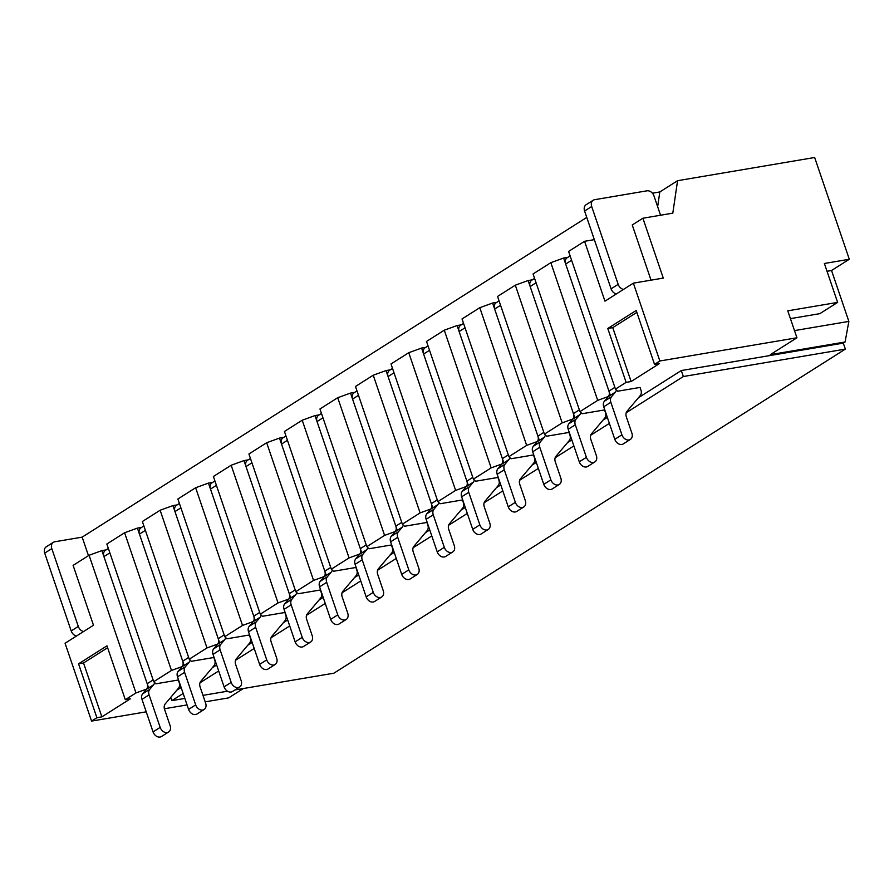 <?xml version="1.0" encoding="UTF-8"?>
<svg xmlns="http://www.w3.org/2000/svg" width="894" height="894" viewBox="0 0 894 894"><rect width="100%" height="100%" fill="white"/><g stroke="black" fill="none" stroke-linecap="round" stroke-linejoin="round"><path stroke-width="1.34" d="M143.889 525.963L140.984 527.806A6.448 4.895 57.6 0 0 139.453 534.098L182.711 661.191A6.448 4.895 -122.4 0 1 182.052 666.734L178.174 671.327A6.448 4.895 57.6 0 0 177.504 676.859L188.578 709.4A6.448 4.895 57.6 0 0 197.015 714.004L204.123 709.501A6.448 4.895 57.6 0 0 205.654 703.209L200.1 686.905A6.448 4.895 -122.4 0 1 200.77 681.373L214.046 665.65A6.448 4.895 57.6 0 0 214.705 660.107L213.822 657.503L191.394 661.303L189.237 659.191L206.995 647.938L160.127 510.25L172.933 505.602L219.667 642.898M190.131 660.063A6.448 4.895 -122.4 0 1 189.148 662.231L185.27 666.823A6.448 4.895 57.6 0 0 184.611 672.355L195.685 704.897A6.448 4.895 57.6 0 0 204.123 709.501M179.403 503.456L176.498 505.3A6.448 4.895 57.6 0 0 174.967 511.591L218.237 638.685A6.448 4.895 -122.4 0 1 217.566 644.228L213.688 648.821A6.448 4.895 57.6 0 0 213.029 654.352L224.103 686.894A6.448 4.895 57.6 0 0 232.541 691.498L239.648 686.994A6.448 4.895 57.6 0 0 241.179 680.703L235.625 664.398A6.448 4.895 -122.4 0 1 236.295 658.867L249.56 643.144A6.448 4.895 57.6 0 0 250.231 637.601L249.337 634.997L226.908 638.797L224.763 636.684L242.52 625.431L195.641 487.744L208.447 483.095L255.181 620.391M225.646 637.556A6.448 4.895 -122.4 0 1 224.673 639.724L220.796 644.317A6.448 4.895 57.6 0 0 220.125 649.849L231.2 682.39A6.448 4.895 57.6 0 0 239.648 686.994M214.918 480.95L212.023 482.794A6.448 4.895 57.6 0 0 210.492 489.085L253.751 616.178A6.448 4.895 -122.4 0 1 253.091 621.721L249.214 626.314A6.448 4.895 57.6 0 0 248.543 631.846L259.618 664.387A6.448 4.895 57.6 0 0 268.055 668.991L275.162 664.488A6.448 4.895 57.6 0 0 276.693 658.196L271.139 641.892A6.448 4.895 -122.4 0 1 271.81 636.36L285.074 620.637A6.448 4.895 57.6 0 0 285.745 615.094L284.862 612.491L262.423 616.29L260.277 614.178L278.034 602.925L231.166 465.238L243.973 460.589L290.706 597.885M261.171 615.05A6.448 4.895 -122.4 0 1 260.188 617.218L256.31 621.811A6.448 4.895 57.6 0 0 255.65 627.342L266.725 659.884A6.448 4.895 57.6 0 0 275.162 664.488M250.443 458.443L247.537 460.287A6.448 4.895 57.6 0 0 246.006 466.579L289.276 593.672A6.448 4.895 -122.4 0 1 288.606 599.215L284.728 603.808A6.448 4.895 57.6 0 0 284.057 609.339L295.143 641.881A6.448 4.895 57.6 0 0 303.58 646.485L310.676 641.981A6.448 4.895 57.6 0 0 312.207 635.69L306.664 619.386A6.448 4.895 -122.4 0 1 307.324 613.854L320.6 598.131A6.448 4.895 57.6 0 0 321.259 592.588L320.376 589.984L297.948 593.784L295.791 591.672L313.559 580.418L266.68 442.731L279.487 438.082L326.221 575.378M296.685 592.543A6.448 4.895 -122.4 0 1 295.713 594.711L291.835 599.304A6.448 4.895 57.6 0 0 291.165 604.836L302.239 637.377A6.448 4.895 57.6 0 0 310.676 641.981M108.364 548.469L105.458 550.313A6.448 4.895 57.6 0 0 103.927 556.604L147.197 683.698A6.448 4.895 -122.4 0 1 146.527 689.24L142.649 693.833A6.448 4.895 57.6 0 0 141.99 699.365L153.064 731.907A6.448 4.895 57.6 0 0 161.501 736.511L168.608 732.007A6.448 4.895 57.6 0 0 170.139 725.716L164.585 709.411A6.448 4.895 -122.4 0 1 165.256 703.88L178.521 688.156A6.448 4.895 57.6 0 0 179.191 682.614L178.297 680.01L155.869 683.809L153.723 681.697L171.48 670.444L124.601 532.757L137.408 528.108L184.153 665.404M154.606 682.569A6.448 4.895 -122.4 0 1 153.634 684.737L149.756 689.33A6.448 4.895 57.6 0 0 149.086 694.861L160.171 727.403A6.448 4.895 57.6 0 0 168.608 732.007M285.957 435.937L283.052 437.781A6.448 4.895 57.6 0 0 281.521 444.072L324.79 571.165A6.448 4.895 -122.4 0 1 324.12 576.708L320.242 581.301A6.448 4.895 57.6 0 0 319.583 586.833L330.657 619.374A6.448 4.895 57.6 0 0 339.094 623.978L346.202 619.475A6.448 4.895 57.6 0 0 347.732 613.183L342.178 596.879A6.448 4.895 -122.4 0 1 342.849 591.347L356.114 575.624A6.448 4.895 57.6 0 0 356.784 570.081L355.901 567.478L333.462 571.277L331.316 569.165L349.073 557.912L302.206 420.225L315.001 415.576L361.746 552.872M332.21 570.037A6.448 4.895 -122.4 0 1 331.227 572.205L327.349 576.798A6.448 4.895 57.6 0 0 326.69 582.329L337.764 614.871A6.448 4.895 57.6 0 0 346.202 619.475M321.482 413.43L318.577 415.274A6.448 4.895 57.6 0 0 317.046 421.566L360.316 548.659A6.448 4.895 -122.4 0 1 359.645 554.202L355.767 558.795A6.448 4.895 57.6 0 0 355.097 564.326L366.171 596.868A6.448 4.895 57.6 0 0 374.608 601.472L381.716 596.969A6.448 4.895 57.6 0 0 383.247 590.677L377.704 574.373A6.448 4.895 -122.4 0 1 378.363 568.841L391.639 553.118A6.448 4.895 57.6 0 0 392.298 547.575L391.416 544.971L368.987 548.771L366.831 546.659L384.599 535.405L337.72 397.718L350.526 393.069L397.26 530.365M367.725 547.53A6.448 4.895 -122.4 0 1 366.752 549.698L362.875 554.291A6.448 4.895 57.6 0 0 362.204 559.823L373.279 592.364A6.448 4.895 57.6 0 0 381.716 596.969M356.997 390.924L354.091 392.768A6.448 4.895 57.6 0 0 352.56 399.059L395.83 526.153A6.448 4.895 -122.4 0 1 395.159 531.695L391.281 536.288A6.448 4.895 57.6 0 0 390.622 541.82L401.697 574.361A6.448 4.895 57.6 0 0 410.134 578.966L417.241 574.462A6.448 4.895 57.6 0 0 418.772 568.171L413.218 551.866A6.448 4.895 -122.4 0 1 413.888 546.335L427.153 530.611A6.448 4.895 57.6 0 0 427.824 525.069L426.93 522.465L404.501 526.264L402.356 524.152L420.113 512.899L373.234 375.212L386.04 370.563L432.774 507.859M403.239 525.024A6.448 4.895 -122.4 0 1 402.266 527.192L398.389 531.785A6.448 4.895 57.6 0 0 397.718 537.316L408.804 569.858A6.448 4.895 57.6 0 0 417.241 574.462M428.036 345.911L425.131 347.755A6.448 4.895 57.6 0 0 423.6 354.046L466.869 481.14A6.448 4.895 -122.4 0 1 466.199 486.682L462.321 491.275A6.448 4.895 57.6 0 0 461.65 496.807L472.736 529.349A6.448 4.895 57.6 0 0 481.173 533.953L488.269 529.449A6.448 4.895 57.6 0 0 489.811 523.158L484.257 506.853A6.448 4.895 -122.4 0 1 484.917 501.322L498.193 485.598A6.448 4.895 57.6 0 0 498.863 480.056L497.969 477.452L475.541 481.251L473.395 479.139L491.152 467.886L444.273 330.199L457.08 325.55L503.814 462.846M474.278 480.011A6.448 4.895 -122.4 0 1 473.306 482.179L469.428 486.772A6.448 4.895 57.6 0 0 468.758 492.303L479.832 524.845A6.448 4.895 57.6 0 0 488.269 529.449M463.55 323.404L460.645 325.248A6.448 4.895 57.6 0 0 459.114 331.54L502.383 458.633A6.448 4.895 -122.4 0 1 501.724 464.176L497.846 468.769A6.448 4.895 57.6 0 0 497.176 474.301L508.25 506.842A6.448 4.895 57.6 0 0 516.687 511.446L523.795 506.943A6.448 4.895 57.6 0 0 525.326 500.651L519.772 484.347A6.448 4.895 -122.4 0 1 520.442 478.815L533.707 463.092A6.448 4.895 57.6 0 0 534.377 457.549L533.494 454.945L511.055 458.745L508.909 456.633L526.667 445.38L479.799 307.692L492.594 303.044L539.339 440.34M509.803 457.504A6.448 4.895 -122.4 0 1 508.82 459.672L504.942 464.265A6.448 4.895 57.6 0 0 504.283 469.797L515.357 502.339A6.448 4.895 57.6 0 0 523.795 506.943M499.075 300.898L496.17 302.742A6.448 4.895 57.6 0 0 494.639 309.033L537.909 436.127A6.448 4.895 -122.4 0 1 537.238 441.67L533.36 446.262A6.448 4.895 57.6 0 0 532.69 451.794L543.775 484.336A6.448 4.895 57.6 0 0 552.213 488.94L559.309 484.436A6.448 4.895 57.6 0 0 560.84 478.145L555.297 461.84A6.448 4.895 -122.4 0 1 555.956 456.309L569.232 440.586A6.448 4.895 57.6 0 0 569.891 435.043L569.009 432.439L546.58 436.238L544.424 434.126L562.192 422.873L515.313 285.186L528.119 280.537L574.853 417.833M545.318 434.998A6.448 4.895 -122.4 0 1 544.345 437.166L540.468 441.759A6.448 4.895 57.6 0 0 539.797 447.291L550.872 479.832A6.448 4.895 57.6 0 0 559.309 484.436M534.59 278.392L531.684 280.235A6.448 4.895 57.6 0 0 530.153 286.527L573.423 413.62A6.448 4.895 -122.4 0 1 572.752 419.163L568.875 423.756A6.448 4.895 57.6 0 0 568.215 429.288L579.29 461.829A6.448 4.895 57.6 0 0 587.727 466.433L594.834 461.93A6.448 4.895 57.6 0 0 596.365 455.638L590.811 439.334A6.448 4.895 -122.4 0 1 591.482 433.802L604.746 418.079A6.448 4.895 57.6 0 0 605.417 412.536L604.523 409.933L582.095 413.732L579.949 411.62L597.706 400.367L550.827 262.68L563.633 258.031L610.379 395.327M580.832 412.492A6.448 4.895 -122.4 0 1 579.86 414.66L575.982 419.252A6.448 4.895 57.6 0 0 575.311 424.795L586.397 457.326A6.448 4.895 57.6 0 0 594.834 461.93M570.115 255.885L567.209 257.729A6.448 4.895 57.6 0 0 565.678 264.021L608.937 391.114A6.448 4.895 -122.4 0 1 608.278 396.657L604.4 401.25A6.448 4.895 57.6 0 0 603.729 406.781L614.804 439.323A6.448 4.895 57.6 0 0 623.241 443.927L630.348 439.423A6.448 4.895 57.6 0 0 631.879 433.132L626.325 416.827A6.448 4.895 -122.4 0 1 626.996 411.296L640.272 395.573A6.448 4.895 57.6 0 0 640.931 390.03L640.048 387.426L617.62 391.226L615.463 389.113L626.124 382.364L631.108 381.526L659.526 363.512L654.531 364.361L659.861 360.986L633.365 283.152L663.281 278.09L642.898 218.225L672.802 213.163L677.574 180.7L814.657 157.489L849.3 259.26L831.543 270.513L848.864 321.404L845.076 342L843.299 343.117L845.344 349.107L683.34 376.53L626.202 412.737M616.357 389.985A6.448 4.895 -122.4 0 1 615.374 392.153L611.496 396.746A6.448 4.895 57.6 0 0 610.837 402.289L621.911 434.819A6.448 4.895 57.6 0 0 630.348 439.423M392.522 368.417L389.616 370.261A6.448 4.895 57.6 0 0 388.085 376.553L431.344 503.646A6.448 4.895 -122.4 0 1 430.684 509.189L426.807 513.782A6.448 4.895 57.6 0 0 426.136 519.313L437.211 551.855A6.448 4.895 57.6 0 0 445.648 556.459L452.755 551.956A6.448 4.895 57.6 0 0 454.286 545.664L448.732 529.36A6.448 4.895 -122.4 0 1 449.403 523.828L462.667 508.105A6.448 4.895 57.6 0 0 463.338 502.562L462.455 499.958L440.016 503.758L437.87 501.646L455.627 490.393L408.759 352.705L421.566 348.057L468.3 485.353M438.764 502.517A6.448 4.895 -122.4 0 1 437.781 504.685L433.903 509.278A6.448 4.895 57.6 0 0 433.244 514.81L444.318 547.351A6.448 4.895 57.6 0 0 452.755 551.956M83.578 631.533A6.448 4.895 -122.4 0 1 78.303 626.437L51.807 548.614A6.448 4.895 -122.4 0 1 53.338 542.323A6.448 4.895 -122.4 0 1 54.746 541.786L82.17 537.138L586.766 217.41M76.471 636.036A6.448 4.895 -122.4 0 1 71.196 630.941L44.7 553.118A6.448 4.895 -122.4 0 1 46.231 546.826L53.338 542.323M623.464 289.433A6.448 4.895 -122.4 0 1 618.179 284.348L591.694 206.514A6.448 4.895 -122.4 0 1 593.225 200.222A6.448 4.895 -122.4 0 1 594.633 199.686L646.977 190.824A6.448 4.895 -122.4 0 1 653.995 195.965L660.554 215.242M642.898 218.225L632.248 224.975L651.033 280.168M616.357 293.936A6.448 4.895 -122.4 0 1 611.083 288.84L584.587 211.018A6.448 4.895 -122.4 0 1 586.118 204.726L593.225 200.222M234.999 689.933L333.875 673.204L845.344 349.107M843.299 343.117L681.295 370.552L638.495 397.674M849.3 259.26L824.38 263.484L837.622 302.396L787.77 310.833L796.945 337.776L770.304 354.65L845.076 342M796.945 337.776L659.861 360.986M608.401 396.489L597.706 400.367M572.886 418.995L562.192 422.873M537.372 441.502L526.667 445.38M501.847 464.008L491.152 467.886M466.333 486.515L455.627 490.393M430.807 509.021L420.113 512.899M395.293 531.528L384.599 535.405M359.779 554.034L349.073 557.912M324.254 576.541L313.559 580.418M288.74 599.047L278.034 602.925M253.214 621.553L242.52 625.431M217.7 644.06L206.995 647.938M182.175 666.566L171.48 670.444M146.661 689.073L135.966 692.951L125.305 699.7L130.289 698.862L101.871 716.865L96.887 717.714L91.568 721.089L65.072 643.255L93.479 625.252L73.107 565.388L89.087 555.263L101.894 550.615L148.627 687.911M243.425 688.514L228.64 697.879L205.195 701.846M187.058 704.919L164.395 708.752M146.225 711.825L91.568 721.089M607.35 417.409L602.969 420.18M571.825 439.915L567.455 442.686M536.311 462.421L531.93 465.193M500.785 484.928L496.416 487.699M465.271 507.434L460.902 510.206M429.757 529.941L425.376 532.712M394.232 552.447L389.862 555.219M358.717 574.954L354.337 577.725M323.192 597.46L318.823 600.232M287.678 619.967L283.309 622.738M252.164 642.473L247.783 645.244M216.639 664.98L212.269 667.751M181.124 687.486L176.744 690.257M170.754 697.365L171.86 700.628L184.846 698.426M202.983 695.364L227.489 691.207M609.384 423.398L590.677 435.244M573.87 445.905L555.163 457.75M538.344 468.411L519.649 480.257M502.83 490.918L484.123 502.763M467.305 513.424L448.609 525.27M431.791 535.931L413.084 547.776M396.277 558.437L377.57 570.283M360.751 580.944L342.056 592.789M325.237 603.45L306.53 615.295M289.712 625.956L271.016 637.802M254.198 648.463L235.491 660.308M218.684 670.969L199.977 682.815M183.158 693.476L171.86 700.628M681.295 370.552L683.34 376.53M794.509 330.601L848.864 321.404M652.419 193.205L659.817 191.953L677.574 180.7M827.028 271.284L831.543 270.513M790.43 318.633L819.865 313.649L837.622 302.396M654.531 364.361L636.193 310.475L607.775 328.489L626.124 382.364M615.463 389.113L568.595 251.426L584.575 241.291L604.959 301.166L633.365 283.152M631.108 381.526L612.759 327.64L636.841 312.386M612.759 327.64L607.775 328.489M567.846 257.327L563.633 258.031M550.827 262.68L533.07 273.933L579.949 411.62M532.332 279.833L528.119 280.537M515.313 285.186L497.556 296.439L544.424 434.126M496.807 302.34L492.594 303.044M479.799 307.692L462.03 318.946L508.909 456.633M461.293 324.846L457.08 325.55M444.273 330.199L426.516 341.452L473.395 479.139M425.767 347.353L421.566 348.057M408.759 352.705L391.002 363.959L437.87 501.646M390.253 369.859L386.04 370.563M373.234 375.212L355.477 386.465L402.356 524.152M354.739 392.365L350.526 393.069M337.72 397.718L319.963 408.971L366.831 546.659M319.214 414.872L315.001 415.576M302.206 420.225L284.437 431.478L331.316 569.165M283.7 437.378L279.487 438.082M266.68 442.731L248.923 453.984L295.791 591.672M248.174 459.885L243.973 460.589M231.166 465.238L213.398 476.491L260.277 614.178M212.66 482.391L208.447 483.095M195.641 487.744L177.884 498.997L224.763 636.684M177.146 504.898L172.933 505.602M160.127 510.25L142.369 521.504L189.237 659.191M141.621 527.393L137.408 528.108M124.601 532.757L106.844 544.01L153.723 681.697M106.107 549.899L101.894 550.615M135.966 692.951L89.087 555.263M96.887 717.714L78.549 663.829L106.967 645.826L125.305 699.7M107.615 647.725L83.533 662.99L101.871 716.865M83.533 662.99L78.549 663.829M82.17 537.138L88.472 555.655M659.817 191.953L657.649 206.693M584.575 241.291L594.331 239.648M139.453 534.098L145.376 530.343M182.711 661.191L188.645 657.436M188.578 709.4L195.685 704.897M177.504 676.859L184.611 672.355M178.174 671.327L185.27 666.823M182.052 666.734L189.148 662.231M174.967 511.591L180.89 507.837M218.237 638.685L224.159 634.93M224.103 686.894L231.2 682.39M213.029 654.352L220.125 649.849M213.688 648.821L220.796 644.317M217.566 644.228L224.673 639.724M210.492 489.085L216.415 485.33M253.751 616.178L259.685 612.424M259.618 664.387L266.725 659.884M248.543 631.846L255.65 627.342M249.214 626.314L256.31 621.811M253.091 621.721L260.188 617.218M246.006 466.579L251.929 462.824M289.276 593.672L295.199 589.917M295.143 641.881L302.239 637.377M284.057 609.339L291.165 604.836M284.728 603.808L291.835 599.304M288.606 599.215L295.713 594.711M103.927 556.604L109.861 552.85M147.197 683.698L153.12 679.943M146.527 689.24L153.634 684.737M142.649 693.833L149.756 689.33M141.99 699.365L149.086 694.861M153.064 731.907L160.171 727.403M281.521 444.072L287.455 440.317M324.79 571.165L330.713 567.411M330.657 619.374L337.764 614.871M319.583 586.833L326.69 582.329M320.242 581.301L327.349 576.798M324.12 576.708L331.227 572.205M317.046 421.566L322.969 417.811M360.316 548.659L366.238 544.904M366.171 596.868L373.279 592.364M355.097 564.326L362.204 559.823M355.767 558.795L362.875 554.291M359.645 554.202L366.752 549.698M352.56 399.059L358.494 395.304M395.83 526.153L401.752 522.398M401.697 574.361L408.804 569.858M390.622 541.82L397.718 537.316M391.281 536.288L398.389 531.785M395.159 531.695L402.266 527.192M423.6 354.046L429.522 350.292M466.869 481.14L472.792 477.385M472.736 529.349L479.832 524.845M461.65 496.807L468.758 492.303M462.321 491.275L469.428 486.772M466.199 486.682L473.306 482.179M459.114 331.54L465.048 327.785M502.383 458.633L508.317 454.878M508.25 506.842L515.357 502.339M497.176 474.301L504.283 469.797M497.846 468.769L504.942 464.265M501.724 464.176L508.82 459.672M494.639 309.033L500.562 305.279M537.909 436.127L543.831 432.372M543.775 484.336L550.872 479.832M532.69 451.794L539.797 447.291M533.36 446.262L540.468 441.759M537.238 441.67L544.345 437.166M530.153 286.527L536.087 282.772M573.423 413.62L579.346 409.865M579.29 461.829L586.397 457.326M568.215 429.288L575.311 424.795M568.875 423.756L575.982 419.252M572.752 419.163L579.86 414.66M565.678 264.021L571.601 260.266M608.937 391.114L614.871 387.359M614.804 439.323L621.911 434.819M603.729 406.781L610.837 402.289M604.4 401.25L611.496 396.746M608.278 396.657L615.374 392.153M388.085 376.553L394.008 372.798M431.344 503.646L437.278 499.891M437.211 551.855L444.318 547.351M426.136 519.313L433.244 514.81M426.807 513.782L433.903 509.278M430.684 509.189L437.781 504.685M78.303 626.437L71.196 630.941M51.807 548.614L44.7 553.118M584.587 211.018L591.694 206.514M611.083 288.84L618.179 284.348"/></g></svg>
